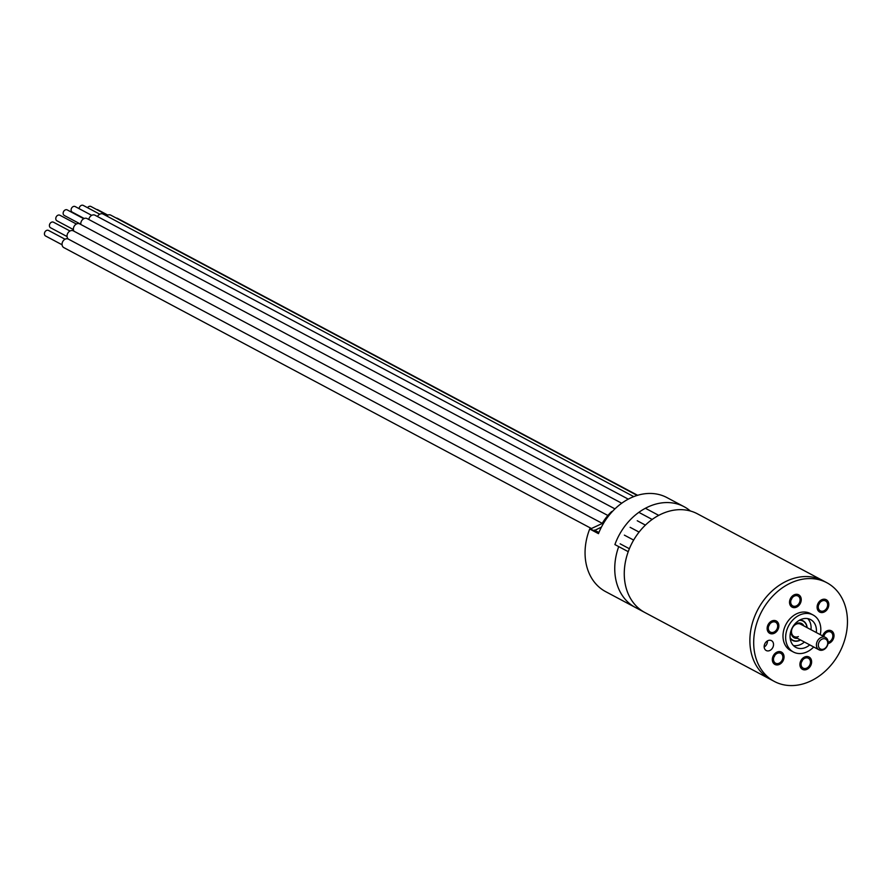 <?xml version="1.0" encoding="UTF-8"?>
<svg xmlns="http://www.w3.org/2000/svg" width="891" height="891" viewBox="0 0 891 891"><rect width="100%" height="100%" fill="white"/><g stroke="black" fill="none" stroke-linecap="round" stroke-linejoin="round"><path stroke-width="1.34" d="M828.04 641.208A6.994 5.502 118 0 0 825.556 637.466A6.994 5.502 118 0 0 819.085 638.836A6.994 5.502 118 0 0 816.501 646.053A6.994 5.502 118 0 0 818.985 649.795A6.994 5.502 118 0 0 825.456 648.425A6.994 5.502 118 0 0 828.04 641.208M827.65 642.099A5.591 4.399 118 0 0 822.226 639.047A5.591 4.399 118 0 0 818.417 645.975A5.591 4.399 118 0 0 823.841 649.027A5.591 4.399 118 0 0 827.65 642.099M798.347 636.586A6.994 5.502 -62 0 1 794.048 636.519A6.994 5.502 -62 0 1 791.609 630.271A6.994 5.502 -62 0 1 796.331 624.123A6.994 5.502 -62 0 1 800.619 624.19L825.556 637.466M797.378 638.301A8.041 6.326 -62 0 1 791.175 632.532A8.041 6.326 -62 0 1 796.743 623.488A8.041 6.326 -62 0 1 803.949 625.961M790.094 637.588A10.837 8.52 118 0 0 792.812 640.217A10.837 8.52 118 0 0 799.472 640.317A10.837 8.52 -62 0 0 800.374 639.894M799.294 620.303A10.837 8.52 -62 0 1 803.003 621.094A10.837 8.52 -62 0 1 806.945 627.554M790.852 639.092A10.837 8.52 118 0 0 791.676 639.615L792.812 640.217M800.964 620.091A10.837 8.52 -62 0 1 801.855 620.492L803.003 621.094M792.088 640.117A11.115 8.743 118 0 0 793.569 640.562M802.513 620.548A11.115 8.743 -62 0 1 803.704 621.528M790.15 638.246A11.115 8.743 118 0 0 792.611 640.429A11.115 8.743 118 0 0 799.439 640.529A11.115 8.743 -62 0 0 800.552 639.983M799.873 619.991A11.115 8.743 -62 0 1 803.058 620.815A11.115 8.743 -62 0 1 807.123 627.643M820.255 634.637A20.972 16.495 -62 0 0 813.093 614.99A20.972 16.495 -62 0 0 800.129 614.835A20.972 16.495 118 0 0 786.029 633.289A20.972 16.495 118 0 0 793.38 652A20.972 16.495 118 0 0 806.355 652.156A20.972 16.495 -62 0 0 813.683 646.977M809.741 644.872A15.726 12.374 -62 0 1 805.575 647.49A15.726 12.374 118 0 1 795.852 647.378A15.726 12.374 118 0 1 790.339 633.345A15.726 12.374 118 0 1 800.909 619.501A15.726 12.374 -62 0 1 810.632 619.613A15.726 12.374 -62 0 1 816.312 632.543M807.736 618.621A15.726 12.374 -62 0 1 810.977 629.703M804.406 642.043A15.726 12.374 -62 0 1 800.241 644.661A15.726 12.374 118 0 1 793.402 645.541M788.468 580.275A55.91 44.004 -62 0 1 823.039 580.698A55.91 44.004 -62 0 0 771.283 591.735A55.91 44.004 -62 0 0 750.578 649.461A55.91 44.004 -62 0 0 770.492 679.41A55.91 44.004 118 0 1 750.89 629.492A55.91 44.004 118 0 1 788.468 580.275M774.301 681.426A55.91 44.004 118 0 1 754.699 631.519A55.91 44.004 118 0 1 792.277 582.302A55.91 44.004 -62 0 1 826.848 582.725A55.91 44.004 -62 0 1 846.45 632.632A55.91 44.004 -62 0 1 808.872 681.849A55.91 44.004 118 0 1 774.301 681.426L644.872 612.518A55.91 44.004 -62 0 1 624.959 582.58A55.91 44.004 -62 0 1 645.663 524.855A55.91 44.004 -62 0 1 697.43 513.817L826.848 582.725M793.38 652L790.718 650.586A20.972 16.495 118 0 1 783.367 631.875A20.972 16.495 118 0 1 797.456 613.409A20.972 16.495 -62 0 1 810.431 613.576L813.093 614.99M794.56 595.99A5.591 4.399 118 0 0 790.796 600.913A5.591 4.399 118 0 0 792.756 605.902A5.591 4.399 118 0 0 796.22 605.947A5.591 4.399 118 0 0 799.973 601.024A5.591 4.399 118 0 0 798.013 596.034A5.591 4.399 118 0 0 794.56 595.99M826.536 601.703A5.591 4.399 118 0 0 825.589 600.957A5.591 4.399 118 0 0 819.475 603.162A5.591 4.399 118 0 0 819.375 610.079A5.591 4.399 118 0 0 820.333 610.825A5.591 4.399 118 0 0 826.447 608.609A5.591 4.399 118 0 0 826.536 601.703M828.129 642.244A5.591 4.399 118 0 0 832.562 637.778A5.591 4.399 118 0 0 830.78 632.064A5.591 4.399 118 0 0 823.741 636.207A5.591 4.399 118 0 0 823.663 636.452M806.589 668.161A5.591 4.399 118 0 0 810.353 663.238A5.591 4.399 118 0 0 808.393 658.249A5.591 4.399 118 0 0 804.929 658.204A5.591 4.399 118 0 0 801.176 663.127A5.591 4.399 118 0 0 803.136 668.116A5.591 4.399 118 0 0 806.589 668.161M774.602 662.458A5.591 4.399 118 0 0 775.56 663.205A5.591 4.399 118 0 0 781.674 660.988A5.591 4.399 118 0 0 781.763 654.072A5.591 4.399 118 0 0 780.817 653.337A5.591 4.399 118 0 0 774.702 655.542A5.591 4.399 118 0 0 774.602 662.458M768.588 626.373A5.591 4.399 118 0 0 770.37 632.098A5.591 4.399 118 0 0 777.409 627.943A5.591 4.399 118 0 0 775.627 622.23A5.591 4.399 118 0 0 768.588 626.373M768.009 640.607A5.591 4.399 118 0 0 764.255 645.529A5.591 4.399 118 0 0 766.215 650.519A5.591 4.399 118 0 0 769.679 650.564A5.591 4.399 118 0 0 773.433 645.641A5.591 4.399 118 0 0 771.472 640.651A5.591 4.399 118 0 0 768.009 640.607M767.429 640.907A5.591 4.399 -62 0 1 764.166 647.033M796.42 607.194A6.994 5.502 -62 0 1 792.099 607.139A6.994 5.502 -62 0 1 789.649 600.902A6.994 5.502 -62 0 1 794.349 594.754A6.994 5.502 -62 0 1 798.67 594.798A6.994 5.502 -62 0 1 801.12 601.035A6.994 5.502 -62 0 1 796.42 607.194M791.063 599.921A5.591 4.399 118 0 0 792.099 597.961M818.484 611.126A6.994 5.502 -62 0 1 818.595 602.483A6.994 5.502 -62 0 1 826.247 599.721A6.994 5.502 -62 0 1 827.438 600.657A6.994 5.502 -62 0 1 827.316 609.288A6.994 5.502 -62 0 1 819.675 612.061A6.994 5.502 -62 0 1 818.484 611.126M818.629 604.844A5.591 4.399 118 0 0 819.675 602.884M822.66 635.918A6.994 5.502 -62 0 1 831.437 630.828A6.994 5.502 -62 0 1 833.664 637.978A6.994 5.502 -62 0 1 828.029 643.58M823.819 635.951A5.591 4.399 118 0 0 824.866 633.991M804.718 656.968A6.994 5.502 -62 0 1 809.05 657.012A6.994 5.502 -62 0 1 811.501 663.249A6.994 5.502 -62 0 1 806.8 669.408A6.994 5.502 -62 0 1 802.479 669.353A6.994 5.502 -62 0 1 800.029 663.116A6.994 5.502 -62 0 1 804.718 656.968M801.432 662.136A5.591 4.399 118 0 0 802.479 660.175M782.666 653.025A6.994 5.502 -62 0 1 782.543 661.668A6.994 5.502 -62 0 1 774.903 664.441A6.994 5.502 -62 0 1 773.711 663.505A6.994 5.502 -62 0 1 773.822 654.863A6.994 5.502 -62 0 1 781.474 652.101A6.994 5.502 -62 0 1 782.666 653.025M773.856 657.224A5.591 4.399 118 0 0 774.903 655.264M778.511 628.144A6.994 5.502 -62 0 1 769.713 633.334A6.994 5.502 -62 0 1 767.485 626.173A6.994 5.502 -62 0 1 776.284 620.994A6.994 5.502 -62 0 1 778.511 628.144M768.677 626.117A5.591 4.399 118 0 0 769.713 624.157M80.836 224.487A4.823 3.798 -62 0 1 82.629 219.52A4.823 3.798 -62 0 1 87.084 218.573L621.729 503.237M73.931 231.192A4.823 3.798 -62 0 1 74.688 225.456A4.823 3.798 -62 0 1 79.711 223.897L614.957 508.884M590.911 528.252L63.829 247.609A4.823 3.798 -62 0 1 62.738 241.572A4.823 3.798 -62 0 1 68.362 239.1A4.823 3.798 -62 0 1 67.883 233.063A4.823 3.798 -62 0 1 73.34 230.869L607.885 515.488M68.362 239.1A4.823 3.798 -62 0 1 68.373 239.111L602.227 523.351L68.362 239.1M116.209 218.05A4.823 3.798 -62 0 1 117.601 218.406L637.633 495.296M106.519 215.9A4.823 3.798 -62 0 1 110.762 215.143L637.176 495.429M97.475 216.535A4.823 3.798 -62 0 1 103.089 214.063L633.768 496.621M88.799 219.487A4.823 3.798 -62 0 1 95.036 215.232L628.278 499.149M633.657 540.08L624.368 535.135L633.657 540.08M96.64 209.53A3.141 2.473 -62 0 1 97.776 209.753L107.811 215.099M87.53 207.692A3.141 2.473 -62 0 1 88.387 206.812A3.141 2.473 -62 0 1 90.938 206.489L107.432 215.277M79.154 208.672A3.141 2.473 -62 0 1 80.168 206.222A3.141 2.473 -62 0 1 83.264 205.42L99.759 214.196M84.211 218.495L72.26 212.136A3.141 2.473 -62 0 1 71.659 208.004A3.141 2.473 -62 0 1 75.212 206.578L91.706 215.366M80.803 224.254L64.308 215.477A3.141 2.473 -62 0 1 63.372 212.036A3.141 2.473 -62 0 1 67.259 209.92L83.754 218.707M73.418 229.577L56.924 220.79A3.141 2.473 -62 0 1 55.81 218.083A3.141 2.473 -62 0 1 59.886 215.243L76.381 224.02M67.059 236.549L50.564 227.773A3.141 2.473 -62 0 1 49.406 225.791A3.141 2.473 -62 0 1 50.72 222.728A3.141 2.473 -62 0 1 53.516 222.215L70.01 231.003M62.08 244.78L45.586 235.992A3.141 2.473 -62 0 1 44.55 234.689A3.141 2.473 -62 0 1 45.474 231.214A3.141 2.473 -62 0 1 48.537 230.446L65.032 239.222M684.11 506.723L666.969 497.601A55.91 44.004 -62 0 0 598.462 533.653L589.708 528.998A55.91 44.004 118 0 0 585.755 561.698A55.91 44.004 118 0 0 605.668 591.646L635.361 607.45A55.91 44.004 -62 0 1 618.71 546.606A55.91 44.004 118 0 0 615.447 577.513A55.91 44.004 118 0 0 635.361 607.45L644.872 612.518A55.91 44.004 118 0 1 628.233 551.674L614.901 544.579A55.91 44.004 118 0 1 684.11 506.723A55.91 44.004 118 0 1 690.38 511M612.117 511.779L611.672 511.534A44.728 35.195 118 0 0 602.116 523.54L590.042 529.176M603.096 524.064L602.116 523.54M601.436 527.093L593.462 530.991M593.384 530.468L589.953 528.653M794.048 636.519L818.985 649.795M652.179 519.453L638.858 512.358M658.739 515.366L645.407 508.271M629.369 548.733L620.158 543.822M598.919 532.517L594.33 530.067M645.407 525.1L637.243 520.745M639.081 532.094L630.115 527.316"/></g></svg>
